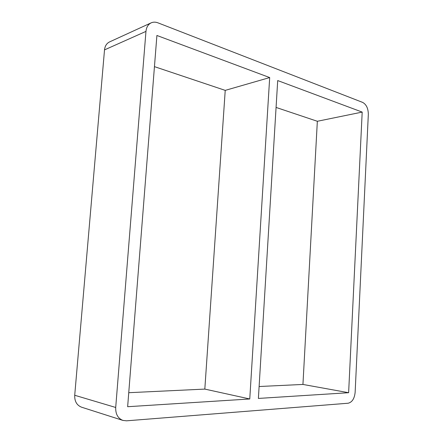 <?xml version="1.0" encoding="UTF-8"?>
<svg xmlns="http://www.w3.org/2000/svg" width="443" height="443" viewBox="0 0 443 443"><rect width="100%" height="100%" fill="white"/><g stroke="black" fill="none" stroke-linecap="round" stroke-linejoin="round"><path stroke-width="0.66" d="M317.343 121.277L362.191 112.09L277.706 80.56L258.385 398.429L348.624 392.708L302.94 384.441L317.343 121.277L276.072 107.433M128.747 392.703L204.821 389.092L249.763 398.977L269.687 77.564L225.227 90.378L154.446 66.638M204.821 389.092L225.227 90.378M249.763 398.977L127.645 406.713L156.905 35.473L269.687 77.564M259.105 386.517L302.94 384.441M151.168 22.848L109.554 41.919C106.625 43.375 104.941 46.033 104.515 49.887L145.963 31.392C146.4 27.211 148.139 24.365 151.168 22.848C153.261 21.928 155.504 21.923 157.902 22.826L362.656 102.405C366.355 104.437 368.244 108.43 368.327 114.383L355.142 392.299C354.466 398.628 352.124 402.272 348.115 403.23L126.532 420.817L122.91 420.413C117.904 418.413 115.507 414.1 115.706 407.471L74.717 395.267L104.515 49.887M145.963 31.392L115.706 407.471M362.191 112.09L348.624 392.708M74.717 395.267C74.507 401.33 76.805 405.312 81.601 407.206L122.91 420.413"/></g></svg>

